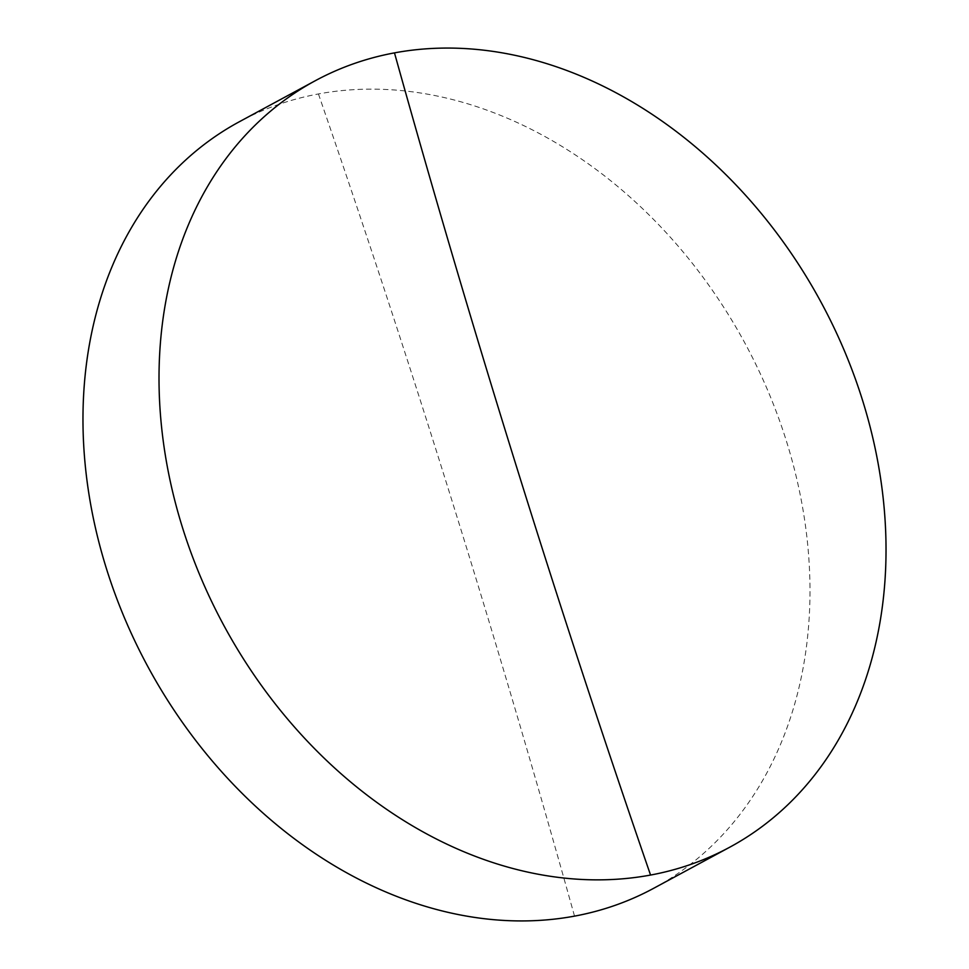<?xml version="1.0" encoding="UTF-8"?>
<svg xmlns="http://www.w3.org/2000/svg" width="969" height="969" viewBox="0 0 969 969"><rect width="100%" height="100%" fill="white"/><g stroke="black" fill="none" stroke-linecap="round" stroke-linejoin="round"><path stroke-width="0.73" stroke-dasharray="4.84 3.63" d="M653.542 888.367A435.687 339.538 61.6 0 0 786.671 441.912A435.687 339.538 61.6 0 0 318.438 93.945A435.687 339.538 61.6 0 0 239.416 121.706M318.438 93.945A8919.463 5420.586 79.5 0 1 574.52 916.129"/><path stroke-width="1.45" d="M315.458 80.633L239.416 121.706A435.687 339.538 61.6 0 0 106.287 568.161A435.687 339.538 61.6 0 0 574.52 916.129A435.687 339.538 61.6 0 0 653.542 888.367L729.584 847.294A435.687 339.538 -118.4 0 1 650.562 875.055A435.687 339.538 -118.4 0 1 182.329 527.088A435.687 339.538 -118.4 0 1 315.458 80.633A435.687 339.538 -118.4 0 1 394.48 52.871A435.687 339.538 -118.4 0 1 862.713 400.839A435.687 339.538 -118.4 0 1 729.584 847.294M394.48 52.871A8919.463 5420.586 -100.5 0 0 650.562 875.055"/></g></svg>
